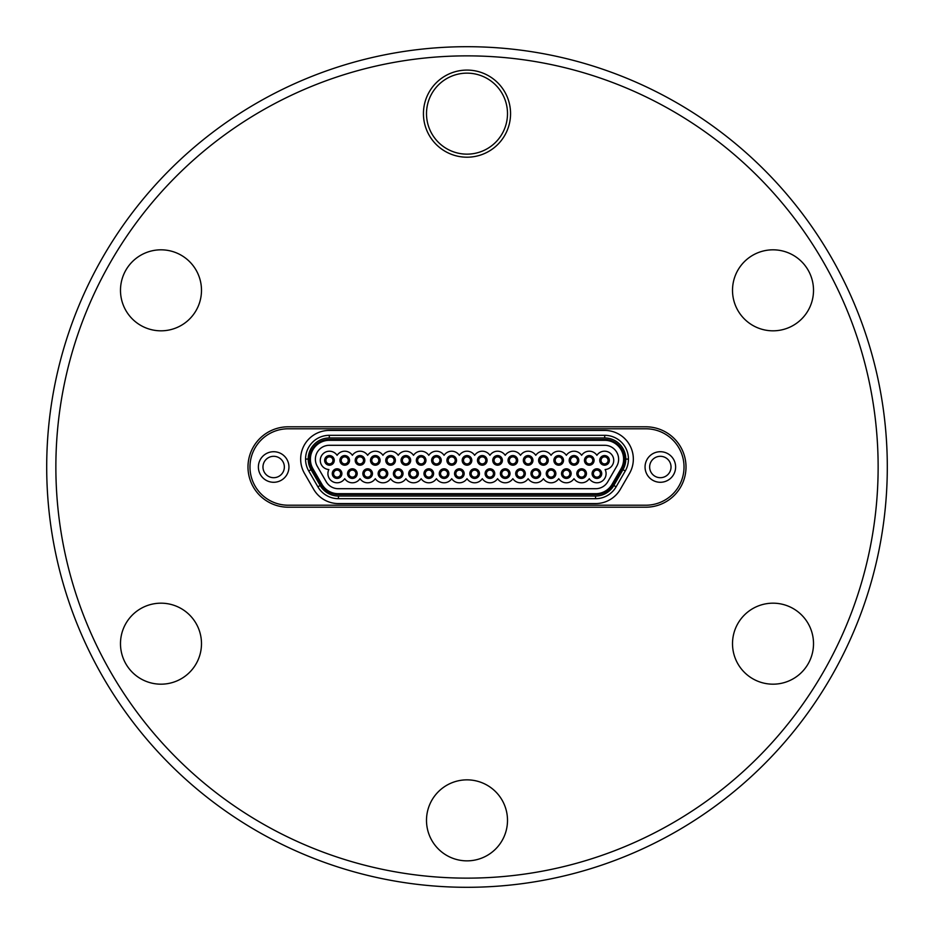 <?xml version="1.0" encoding="UTF-8"?>
<svg xmlns="http://www.w3.org/2000/svg" width="934" height="934" viewBox="0 0 934 934"><rect width="100%" height="100%" fill="white"/><g stroke="black" fill="none" stroke-linecap="round" stroke-linejoin="round"><path stroke-width="1.4" d="M589.272 463.894A3.514 3.514 0 0 1 585.758 460.38A3.514 3.514 0 0 1 589.272 456.866A3.514 3.514 0 0 1 592.786 460.38A3.514 3.514 0 0 1 589.272 463.894M589.272 455.57A4.81 4.81 0 0 1 594.082 460.38A4.81 4.81 0 0 1 589.272 465.202A4.81 4.81 0 0 1 584.451 460.38A4.81 4.81 0 0 1 589.272 455.57M593.475 460.38A4.203 4.203 0 0 1 589.272 464.583A4.203 4.203 0 0 1 585.069 460.38A4.203 4.203 0 0 1 589.272 456.177A4.203 4.203 0 0 1 593.475 460.38M390.587 463.894A3.514 3.514 0 0 1 387.061 460.38A3.514 3.514 0 0 1 390.587 456.866A3.514 3.514 0 0 1 394.101 460.38A3.514 3.514 0 0 1 390.587 463.894M390.587 455.57A4.81 4.81 0 0 1 395.397 460.38A4.81 4.81 0 0 1 390.587 465.202A4.81 4.81 0 0 1 385.765 460.38A4.81 4.81 0 0 1 390.587 455.57M390.587 464.583A4.203 4.203 0 0 1 386.384 460.38A4.203 4.203 0 0 1 390.587 456.177A4.203 4.203 0 0 1 394.79 460.38A4.203 4.203 0 0 1 390.587 464.583M512.848 463.894A3.514 3.514 0 0 1 509.334 460.38A3.514 3.514 0 0 1 512.848 456.866A3.514 3.514 0 0 1 516.362 460.38A3.514 3.514 0 0 1 512.848 463.894M512.848 455.57A4.81 4.81 0 0 1 517.669 460.38A4.81 4.81 0 0 1 512.848 465.202A4.81 4.81 0 0 1 508.038 460.38A4.81 4.81 0 0 1 512.848 455.57M512.848 464.583A4.203 4.203 0 0 1 508.645 460.38A4.203 4.203 0 0 1 512.848 456.177A4.203 4.203 0 0 1 517.051 460.38A4.203 4.203 0 0 1 512.848 464.583M329.445 451.215A9.165 9.165 0 0 0 320.28 460.1A9.165 9.165 0 0 0 328.873 469.533A9.165 9.165 0 0 0 332.504 481.559A9.165 9.165 0 0 0 344.728 478.687A9.165 9.165 0 0 0 360.01 478.687A9.165 9.165 0 0 0 375.293 478.687A9.165 9.165 0 0 0 390.587 478.687A9.165 9.165 0 0 0 405.87 478.687A9.165 9.165 0 0 0 421.152 478.687A9.165 9.165 0 0 0 436.435 478.687A9.165 9.165 0 0 0 451.717 478.687A9.165 9.165 0 0 0 467 478.687A9.165 9.165 0 0 0 482.283 478.687A9.165 9.165 0 0 0 497.565 478.687A9.165 9.165 0 0 0 512.848 478.687A9.165 9.165 0 0 0 528.13 478.687A9.165 9.165 0 0 0 543.413 478.687A9.165 9.165 0 0 0 558.707 478.687A9.165 9.165 0 0 0 573.99 478.687A9.165 9.165 0 0 0 589.272 478.687A9.165 9.165 0 0 0 601.496 481.559A9.165 9.165 0 0 0 605.127 469.533A9.165 9.165 0 0 0 613.72 460.1A9.165 9.165 0 0 0 596.908 455.313A9.165 9.165 0 0 0 581.625 455.313A9.165 9.165 0 0 0 566.343 455.313A9.165 9.165 0 0 0 551.06 455.313A9.165 9.165 0 0 0 535.777 455.313A9.165 9.165 0 0 0 520.495 455.313A9.165 9.165 0 0 0 505.212 455.313A9.165 9.165 0 0 0 489.93 455.313A9.165 9.165 0 0 0 474.647 455.313A9.165 9.165 0 0 0 459.353 455.313A9.165 9.165 0 0 0 444.07 455.313A9.165 9.165 0 0 0 428.788 455.313A9.165 9.165 0 0 0 413.505 455.313A9.165 9.165 0 0 0 398.223 455.313A9.165 9.165 0 0 0 382.94 455.313A9.165 9.165 0 0 0 367.657 455.313A9.165 9.165 0 0 0 352.375 455.313A9.165 9.165 0 0 0 337.092 455.313A9.165 9.165 0 0 0 329.445 451.215M317.245 466.218L326.211 481.746A13.905 13.905 0 0 0 338.26 488.704L595.74 488.704A13.905 13.905 0 0 0 607.789 481.746L616.755 466.218A13.905 13.905 0 0 0 618.612 459.271L618.612 459.201A13.905 13.905 0 0 0 604.707 445.296L329.293 445.296A13.905 13.905 0 0 0 315.388 459.201L315.388 459.271A13.905 13.905 0 0 0 317.245 466.218M321.891 484.244L312.925 468.716A18.902 18.902 0 0 1 310.403 459.271L310.403 459.201A18.902 18.902 0 0 1 329.293 440.311L604.707 440.311A18.902 18.902 0 0 1 623.597 459.201L623.597 459.271A18.902 18.902 0 0 1 621.075 468.716L612.109 484.244A18.902 18.902 0 0 1 595.74 493.689L338.26 493.689A18.902 18.902 0 0 1 321.891 484.244L321.191 484.653L312.225 469.125A19.719 19.719 0 0 1 309.574 459.271L309.574 459.201A19.719 19.719 0 0 1 329.293 439.494L604.707 439.494A19.719 19.719 0 0 1 624.426 459.201L624.426 459.271A19.719 19.719 0 0 1 621.775 469.125L612.809 484.653A19.719 19.719 0 0 1 595.74 494.506L338.26 494.506A19.719 19.719 0 0 1 321.191 484.653M505.212 477.134A3.514 3.514 0 0 1 501.698 473.62A3.514 3.514 0 0 1 505.212 470.106A3.514 3.514 0 0 1 508.726 473.62A3.514 3.514 0 0 1 505.212 477.134M505.212 468.798A4.81 4.81 0 0 1 510.022 473.62A4.81 4.81 0 0 1 505.212 478.43A4.81 4.81 0 0 1 500.391 473.62A4.81 4.81 0 0 1 505.212 468.798M505.212 477.823A4.203 4.203 0 0 1 501.009 473.62A4.203 4.203 0 0 1 505.212 469.417A4.203 4.203 0 0 1 509.415 473.62A4.203 4.203 0 0 1 505.212 477.823M421.152 463.894A3.514 3.514 0 0 1 417.638 460.38A3.514 3.514 0 0 1 421.152 456.866A3.514 3.514 0 0 1 424.666 460.38A3.514 3.514 0 0 1 421.152 463.894M421.152 455.57A4.81 4.81 0 0 1 425.962 460.38A4.81 4.81 0 0 1 421.152 465.202A4.81 4.81 0 0 1 416.331 460.38A4.81 4.81 0 0 1 421.152 455.57M425.355 460.38A4.203 4.203 0 0 1 421.152 464.583A4.203 4.203 0 0 1 416.949 460.38A4.203 4.203 0 0 1 421.152 456.177A4.203 4.203 0 0 1 425.355 460.38M497.565 463.894A3.514 3.514 0 0 1 494.051 460.38A3.514 3.514 0 0 1 497.565 456.866A3.514 3.514 0 0 1 501.079 460.38A3.514 3.514 0 0 1 497.565 463.894M497.565 455.57A4.81 4.81 0 0 1 502.387 460.38A4.81 4.81 0 0 1 497.565 465.202A4.81 4.81 0 0 1 492.755 460.38A4.81 4.81 0 0 1 497.565 455.57M497.565 464.583A4.203 4.203 0 0 1 493.362 460.38A4.203 4.203 0 0 1 497.565 456.177A4.203 4.203 0 0 1 501.768 460.38A4.203 4.203 0 0 1 497.565 464.583M528.13 463.894A3.514 3.514 0 0 1 524.616 460.38A3.514 3.514 0 0 1 528.13 456.866A3.514 3.514 0 0 1 531.644 460.38A3.514 3.514 0 0 1 528.13 463.894M528.13 455.57A4.81 4.81 0 0 1 532.952 460.38A4.81 4.81 0 0 1 528.13 465.202A4.81 4.81 0 0 1 523.32 460.38A4.81 4.81 0 0 1 528.13 455.57M532.333 460.38A4.203 4.203 0 0 1 528.13 464.583A4.203 4.203 0 0 1 523.927 460.38A4.203 4.203 0 0 1 528.13 456.177A4.203 4.203 0 0 1 532.333 460.38M566.343 477.134A3.514 3.514 0 0 1 562.828 473.62A3.514 3.514 0 0 1 566.343 470.106A3.514 3.514 0 0 1 569.857 473.62A3.514 3.514 0 0 1 566.343 477.134M566.343 468.798A4.81 4.81 0 0 1 571.153 473.62A4.81 4.81 0 0 1 566.343 478.43A4.81 4.81 0 0 1 561.532 473.62A4.81 4.81 0 0 1 566.343 468.798M566.343 477.823A4.203 4.203 0 0 1 562.14 473.62A4.203 4.203 0 0 1 566.343 469.417A4.203 4.203 0 0 1 570.546 473.62A4.203 4.203 0 0 1 566.343 477.823M467 463.894A3.514 3.514 0 0 1 463.486 460.38A3.514 3.514 0 0 1 467 456.866A3.514 3.514 0 0 1 470.514 460.38A3.514 3.514 0 0 1 467 463.894M467 455.57A4.81 4.81 0 0 1 471.81 460.38A4.81 4.81 0 0 1 467 465.202A4.81 4.81 0 0 1 462.19 460.38A4.81 4.81 0 0 1 467 455.57M471.203 460.38A4.203 4.203 0 0 1 467 464.583A4.203 4.203 0 0 1 462.797 460.38A4.203 4.203 0 0 1 467 456.177A4.203 4.203 0 0 1 471.203 460.38M360.01 463.894A3.514 3.514 0 0 1 356.496 460.38A3.514 3.514 0 0 1 360.01 456.866A3.514 3.514 0 0 1 363.524 460.38A3.514 3.514 0 0 1 360.01 463.894M360.01 455.57A4.81 4.81 0 0 1 364.832 460.38A4.81 4.81 0 0 1 360.01 465.202A4.81 4.81 0 0 1 355.2 460.38A4.81 4.81 0 0 1 360.01 455.57M364.213 460.38A4.203 4.203 0 0 1 360.01 464.583A4.203 4.203 0 0 1 355.807 460.38A4.203 4.203 0 0 1 360.01 456.177A4.203 4.203 0 0 1 364.213 460.38M413.505 477.134A3.514 3.514 0 0 1 409.991 473.62A3.514 3.514 0 0 1 413.505 470.106A3.514 3.514 0 0 1 417.019 473.62A3.514 3.514 0 0 1 413.505 477.134M413.505 468.798A4.81 4.81 0 0 1 418.327 473.62A4.81 4.81 0 0 1 413.505 478.43A4.81 4.81 0 0 1 408.695 473.62A4.81 4.81 0 0 1 413.505 468.798M417.708 473.62A4.203 4.203 0 0 1 413.505 477.823A4.203 4.203 0 0 1 409.302 473.62A4.203 4.203 0 0 1 413.505 469.417A4.203 4.203 0 0 1 417.708 473.62M329.445 463.894A3.514 3.514 0 0 1 325.931 460.38A3.514 3.514 0 0 1 329.445 456.866A3.514 3.514 0 0 1 332.959 460.38A3.514 3.514 0 0 1 329.445 463.894M329.445 455.57A4.81 4.81 0 0 1 334.267 460.38A4.81 4.81 0 0 1 329.445 465.202A4.81 4.81 0 0 1 324.635 460.38A4.81 4.81 0 0 1 329.445 455.57M329.445 464.583A4.203 4.203 0 0 1 325.242 460.38A4.203 4.203 0 0 1 329.445 456.177A4.203 4.203 0 0 1 333.648 460.38A4.203 4.203 0 0 1 329.445 464.583M482.283 463.894A3.514 3.514 0 0 1 478.768 460.38A3.514 3.514 0 0 1 482.283 456.866A3.514 3.514 0 0 1 485.797 460.38A3.514 3.514 0 0 1 482.283 463.894M482.283 455.57A4.81 4.81 0 0 1 487.093 460.38A4.81 4.81 0 0 1 482.283 465.202A4.81 4.81 0 0 1 477.472 460.38A4.81 4.81 0 0 1 482.283 455.57M486.486 460.38A4.203 4.203 0 0 1 482.283 464.583A4.203 4.203 0 0 1 478.08 460.38A4.203 4.203 0 0 1 482.283 456.177A4.203 4.203 0 0 1 486.486 460.38M428.788 477.134A3.514 3.514 0 0 1 425.274 473.62A3.514 3.514 0 0 1 428.788 470.106A3.514 3.514 0 0 1 432.302 473.62A3.514 3.514 0 0 1 428.788 477.134M428.788 468.798A4.81 4.81 0 0 1 433.609 473.62A4.81 4.81 0 0 1 428.788 478.43A4.81 4.81 0 0 1 423.978 473.62A4.81 4.81 0 0 1 428.788 468.798M428.788 477.823A4.203 4.203 0 0 1 424.585 473.62A4.203 4.203 0 0 1 428.788 469.417A4.203 4.203 0 0 1 432.991 473.62A4.203 4.203 0 0 1 428.788 477.823M444.07 477.134A3.514 3.514 0 0 1 440.556 473.62A3.514 3.514 0 0 1 444.07 470.106A3.514 3.514 0 0 1 447.584 473.62A3.514 3.514 0 0 1 444.07 477.134M444.07 468.798A4.81 4.81 0 0 1 448.892 473.62A4.81 4.81 0 0 1 444.07 478.43A4.81 4.81 0 0 1 439.26 473.62A4.81 4.81 0 0 1 444.07 468.798M444.07 477.823A4.203 4.203 0 0 1 439.867 473.62A4.203 4.203 0 0 1 444.07 469.417A4.203 4.203 0 0 1 448.273 473.62A4.203 4.203 0 0 1 444.07 477.823M489.93 477.134A3.514 3.514 0 0 1 486.416 473.62A3.514 3.514 0 0 1 489.93 470.106A3.514 3.514 0 0 1 493.444 473.62A3.514 3.514 0 0 1 489.93 477.134M489.93 468.798A4.81 4.81 0 0 1 494.74 473.62A4.81 4.81 0 0 1 489.93 478.43A4.81 4.81 0 0 1 485.108 473.62A4.81 4.81 0 0 1 489.93 468.798M489.93 477.823A4.203 4.203 0 0 1 485.727 473.62A4.203 4.203 0 0 1 489.93 469.417A4.203 4.203 0 0 1 494.133 473.62A4.203 4.203 0 0 1 489.93 477.823M573.99 463.894A3.514 3.514 0 0 1 570.476 460.38A3.514 3.514 0 0 1 573.99 456.866A3.514 3.514 0 0 1 577.504 460.38A3.514 3.514 0 0 1 573.99 463.894M573.99 455.57A4.81 4.81 0 0 1 578.8 460.38A4.81 4.81 0 0 1 573.99 465.202A4.81 4.81 0 0 1 569.168 460.38A4.81 4.81 0 0 1 573.99 455.57M573.99 464.583A4.203 4.203 0 0 1 569.787 460.38A4.203 4.203 0 0 1 573.99 456.177A4.203 4.203 0 0 1 578.193 460.38A4.203 4.203 0 0 1 573.99 464.583M382.94 477.134A3.514 3.514 0 0 1 379.426 473.62A3.514 3.514 0 0 1 382.94 470.106A3.514 3.514 0 0 1 386.454 473.62A3.514 3.514 0 0 1 382.94 477.134M382.94 468.798A4.81 4.81 0 0 1 387.75 473.62A4.81 4.81 0 0 1 382.94 478.43A4.81 4.81 0 0 1 378.13 473.62A4.81 4.81 0 0 1 382.94 468.798M382.94 477.823A4.203 4.203 0 0 1 378.737 473.62A4.203 4.203 0 0 1 382.94 469.417A4.203 4.203 0 0 1 387.143 473.62A4.203 4.203 0 0 1 382.94 477.823M535.777 477.134A3.514 3.514 0 0 1 532.263 473.62A3.514 3.514 0 0 1 535.777 470.106A3.514 3.514 0 0 1 539.292 473.62A3.514 3.514 0 0 1 535.777 477.134M535.777 468.798A4.81 4.81 0 0 1 540.588 473.62A4.81 4.81 0 0 1 535.777 478.43A4.81 4.81 0 0 1 530.967 473.62A4.81 4.81 0 0 1 535.777 468.798M539.98 473.62A4.203 4.203 0 0 1 535.777 477.823A4.203 4.203 0 0 1 531.574 473.62A4.203 4.203 0 0 1 535.777 469.417A4.203 4.203 0 0 1 539.98 473.62M596.908 477.134A3.514 3.514 0 0 1 593.394 473.62A3.514 3.514 0 0 1 596.908 470.106A3.514 3.514 0 0 1 600.422 473.62A3.514 3.514 0 0 1 596.908 477.134M596.908 468.798A4.81 4.81 0 0 1 601.729 473.62A4.81 4.81 0 0 1 596.908 478.43A4.81 4.81 0 0 1 592.098 473.62A4.81 4.81 0 0 1 596.908 468.798M601.111 473.62A4.203 4.203 0 0 1 596.908 477.823A4.203 4.203 0 0 1 592.705 473.62A4.203 4.203 0 0 1 596.908 469.417A4.203 4.203 0 0 1 601.111 473.62M405.87 463.894A3.514 3.514 0 0 1 402.356 460.38A3.514 3.514 0 0 1 405.87 456.866A3.514 3.514 0 0 1 409.384 460.38A3.514 3.514 0 0 1 405.87 463.894M405.87 455.57A4.81 4.81 0 0 1 410.68 460.38A4.81 4.81 0 0 1 405.87 465.202A4.81 4.81 0 0 1 401.048 460.38A4.81 4.81 0 0 1 405.87 455.57M410.073 460.38A4.203 4.203 0 0 1 405.87 464.583A4.203 4.203 0 0 1 401.667 460.38A4.203 4.203 0 0 1 405.87 456.177A4.203 4.203 0 0 1 410.073 460.38M337.092 477.134A3.514 3.514 0 0 1 333.578 473.62A3.514 3.514 0 0 1 337.092 470.106A3.514 3.514 0 0 1 340.606 473.62A3.514 3.514 0 0 1 337.092 477.134M337.092 468.798A4.81 4.81 0 0 1 341.902 473.62A4.81 4.81 0 0 1 337.092 478.43A4.81 4.81 0 0 1 332.271 473.62A4.81 4.81 0 0 1 337.092 468.798M341.295 473.62A4.203 4.203 0 0 1 337.092 477.823A4.203 4.203 0 0 1 332.889 473.62A4.203 4.203 0 0 1 337.092 469.417A4.203 4.203 0 0 1 341.295 473.62M581.625 477.134A3.514 3.514 0 0 1 578.111 473.62A3.514 3.514 0 0 1 581.625 470.106A3.514 3.514 0 0 1 585.139 473.62A3.514 3.514 0 0 1 581.625 477.134M581.625 468.798A4.81 4.81 0 0 1 586.447 473.62A4.81 4.81 0 0 1 581.625 478.43A4.81 4.81 0 0 1 576.815 473.62A4.81 4.81 0 0 1 581.625 468.798M585.828 473.62A4.203 4.203 0 0 1 581.625 477.823A4.203 4.203 0 0 1 577.422 473.62A4.203 4.203 0 0 1 581.625 469.417A4.203 4.203 0 0 1 585.828 473.62M352.375 477.134A3.514 3.514 0 0 1 348.861 473.62A3.514 3.514 0 0 1 352.375 470.106A3.514 3.514 0 0 1 355.889 473.62A3.514 3.514 0 0 1 352.375 477.134M352.375 468.798A4.81 4.81 0 0 1 357.185 473.62A4.81 4.81 0 0 1 352.375 478.43A4.81 4.81 0 0 1 347.553 473.62A4.81 4.81 0 0 1 352.375 468.798M356.578 473.62A4.203 4.203 0 0 1 352.375 477.823A4.203 4.203 0 0 1 348.172 473.62A4.203 4.203 0 0 1 352.375 469.417A4.203 4.203 0 0 1 356.578 473.62M459.353 477.134A3.514 3.514 0 0 1 455.839 473.62A3.514 3.514 0 0 1 459.353 470.106A3.514 3.514 0 0 1 462.879 473.62A3.514 3.514 0 0 1 459.353 477.134M459.353 468.798A4.81 4.81 0 0 1 464.175 473.62A4.81 4.81 0 0 1 459.353 478.43A4.81 4.81 0 0 1 454.543 473.62A4.81 4.81 0 0 1 459.353 468.798M463.556 473.62A4.203 4.203 0 0 1 459.353 477.823A4.203 4.203 0 0 1 455.15 473.62A4.203 4.203 0 0 1 459.353 469.417A4.203 4.203 0 0 1 463.556 473.62M558.707 463.894A3.514 3.514 0 0 1 555.181 460.38A3.514 3.514 0 0 1 558.707 456.866A3.514 3.514 0 0 1 562.221 460.38A3.514 3.514 0 0 1 558.707 463.894M558.707 455.57A4.81 4.81 0 0 1 563.517 460.38A4.81 4.81 0 0 1 558.707 465.202A4.81 4.81 0 0 1 553.885 460.38A4.81 4.81 0 0 1 558.707 455.57M558.707 464.583A4.203 4.203 0 0 1 554.504 460.38A4.203 4.203 0 0 1 558.707 456.177A4.203 4.203 0 0 1 562.91 460.38A4.203 4.203 0 0 1 558.707 464.583M375.293 463.894A3.514 3.514 0 0 1 371.779 460.38A3.514 3.514 0 0 1 375.293 456.866A3.514 3.514 0 0 1 378.819 460.38A3.514 3.514 0 0 1 375.293 463.894M375.293 455.57A4.81 4.81 0 0 1 380.115 460.38A4.81 4.81 0 0 1 375.293 465.202A4.81 4.81 0 0 1 370.483 460.38A4.81 4.81 0 0 1 375.293 455.57M375.293 464.583A4.203 4.203 0 0 1 371.09 460.38A4.203 4.203 0 0 1 375.293 456.177A4.203 4.203 0 0 1 379.496 460.38A4.203 4.203 0 0 1 375.293 464.583M543.413 463.894A3.514 3.514 0 0 1 539.899 460.38A3.514 3.514 0 0 1 543.413 456.866A3.514 3.514 0 0 1 546.939 460.38A3.514 3.514 0 0 1 543.413 463.894M543.413 455.57A4.81 4.81 0 0 1 548.235 460.38A4.81 4.81 0 0 1 543.413 465.202A4.81 4.81 0 0 1 538.603 460.38A4.81 4.81 0 0 1 543.413 455.57M547.616 460.38A4.203 4.203 0 0 1 543.413 464.583A4.203 4.203 0 0 1 539.21 460.38A4.203 4.203 0 0 1 543.413 456.177A4.203 4.203 0 0 1 547.616 460.38M367.657 477.134A3.514 3.514 0 0 1 364.143 473.62A3.514 3.514 0 0 1 367.657 470.106A3.514 3.514 0 0 1 371.172 473.62A3.514 3.514 0 0 1 367.657 477.134M367.657 468.798A4.81 4.81 0 0 1 372.468 473.62A4.81 4.81 0 0 1 367.657 478.43A4.81 4.81 0 0 1 362.847 473.62A4.81 4.81 0 0 1 367.657 468.798M367.657 477.823A4.203 4.203 0 0 1 363.454 473.62A4.203 4.203 0 0 1 367.657 469.417A4.203 4.203 0 0 1 371.86 473.62A4.203 4.203 0 0 1 367.657 477.823M344.728 463.894A3.514 3.514 0 0 1 341.214 460.38A3.514 3.514 0 0 1 344.728 456.866A3.514 3.514 0 0 1 348.242 460.38A3.514 3.514 0 0 1 344.728 463.894M344.728 455.57A4.81 4.81 0 0 1 349.549 460.38A4.81 4.81 0 0 1 344.728 465.202A4.81 4.81 0 0 1 339.918 460.38A4.81 4.81 0 0 1 344.728 455.57M348.931 460.38A4.203 4.203 0 0 1 344.728 464.583A4.203 4.203 0 0 1 340.525 460.38A4.203 4.203 0 0 1 344.728 456.177A4.203 4.203 0 0 1 348.931 460.38M474.647 477.134A3.514 3.514 0 0 1 471.121 473.62A3.514 3.514 0 0 1 474.647 470.106A3.514 3.514 0 0 1 478.161 473.62A3.514 3.514 0 0 1 474.647 477.134M474.647 468.798A4.81 4.81 0 0 1 479.457 473.62A4.81 4.81 0 0 1 474.647 478.43A4.81 4.81 0 0 1 469.825 473.62A4.81 4.81 0 0 1 474.647 468.798M478.85 473.62A4.203 4.203 0 0 1 474.647 477.823A4.203 4.203 0 0 1 470.444 473.62A4.203 4.203 0 0 1 474.647 469.417A4.203 4.203 0 0 1 478.85 473.62M398.223 477.134A3.514 3.514 0 0 1 394.708 473.62A3.514 3.514 0 0 1 398.223 470.106A3.514 3.514 0 0 1 401.737 473.62A3.514 3.514 0 0 1 398.223 477.134M398.223 468.798A4.81 4.81 0 0 1 403.033 473.62A4.81 4.81 0 0 1 398.223 478.43A4.81 4.81 0 0 1 393.412 473.62A4.81 4.81 0 0 1 398.223 468.798M402.426 473.62A4.203 4.203 0 0 1 398.223 477.823A4.203 4.203 0 0 1 394.02 473.62A4.203 4.203 0 0 1 398.223 469.417A4.203 4.203 0 0 1 402.426 473.62M451.717 463.894A3.514 3.514 0 0 1 448.203 460.38A3.514 3.514 0 0 1 451.717 456.866A3.514 3.514 0 0 1 455.232 460.38A3.514 3.514 0 0 1 451.717 463.894M451.717 455.57A4.81 4.81 0 0 1 456.528 460.38A4.81 4.81 0 0 1 451.717 465.202A4.81 4.81 0 0 1 446.907 460.38A4.81 4.81 0 0 1 451.717 455.57M451.717 464.583A4.203 4.203 0 0 1 447.514 460.38A4.203 4.203 0 0 1 451.717 456.177A4.203 4.203 0 0 1 455.92 460.38A4.203 4.203 0 0 1 451.717 464.583M436.435 463.894A3.514 3.514 0 0 1 432.921 460.38A3.514 3.514 0 0 1 436.435 456.866A3.514 3.514 0 0 1 439.949 460.38A3.514 3.514 0 0 1 436.435 463.894M436.435 455.57A4.81 4.81 0 0 1 441.245 460.38A4.81 4.81 0 0 1 436.435 465.202A4.81 4.81 0 0 1 431.613 460.38A4.81 4.81 0 0 1 436.435 455.57M436.435 464.583A4.203 4.203 0 0 1 432.232 460.38A4.203 4.203 0 0 1 436.435 456.177A4.203 4.203 0 0 1 440.638 460.38A4.203 4.203 0 0 1 436.435 464.583M520.495 477.134A3.514 3.514 0 0 1 516.981 473.62A3.514 3.514 0 0 1 520.495 470.106A3.514 3.514 0 0 1 524.009 473.62A3.514 3.514 0 0 1 520.495 477.134M520.495 468.798A4.81 4.81 0 0 1 525.305 473.62A4.81 4.81 0 0 1 520.495 478.43A4.81 4.81 0 0 1 515.673 473.62A4.81 4.81 0 0 1 520.495 468.798M524.698 473.62A4.203 4.203 0 0 1 520.495 477.823A4.203 4.203 0 0 1 516.292 473.62A4.203 4.203 0 0 1 520.495 469.417A4.203 4.203 0 0 1 524.698 473.62M604.555 463.894A3.514 3.514 0 0 1 601.041 460.38A3.514 3.514 0 0 1 604.555 456.866A3.514 3.514 0 0 1 608.069 460.38A3.514 3.514 0 0 1 604.555 463.894M604.555 455.57A4.81 4.81 0 0 1 609.365 460.38A4.81 4.81 0 0 1 604.555 465.202A4.81 4.81 0 0 1 599.733 460.38A4.81 4.81 0 0 1 604.555 455.57M608.758 460.38A4.203 4.203 0 0 1 604.555 464.583A4.203 4.203 0 0 1 600.352 460.38A4.203 4.203 0 0 1 604.555 456.177A4.203 4.203 0 0 1 608.758 460.38M551.06 477.134A3.514 3.514 0 0 1 547.546 473.62A3.514 3.514 0 0 1 551.06 470.106A3.514 3.514 0 0 1 554.574 473.62A3.514 3.514 0 0 1 551.06 477.134M551.06 468.798A4.81 4.81 0 0 1 555.87 473.62A4.81 4.81 0 0 1 551.06 478.43A4.81 4.81 0 0 1 546.25 473.62A4.81 4.81 0 0 1 551.06 468.798M551.06 477.823A4.203 4.203 0 0 1 546.857 473.62A4.203 4.203 0 0 1 551.06 469.417A4.203 4.203 0 0 1 555.263 473.62A4.203 4.203 0 0 1 551.06 477.823M684.027 467A38.212 38.212 0 0 1 645.814 505.212L288.186 505.212A38.212 38.212 0 0 1 249.973 467A38.212 38.212 0 0 1 288.186 428.788L645.814 428.788A38.212 38.212 0 0 1 684.027 467M675.621 467A15.283 15.283 0 0 1 660.338 482.283A15.283 15.283 0 0 1 645.055 467A15.283 15.283 0 0 1 660.338 451.717A15.283 15.283 0 0 1 675.621 467M649.644 467A10.694 10.694 0 0 0 660.338 477.694A10.694 10.694 0 0 0 671.032 467A10.694 10.694 0 0 0 660.338 456.306A10.694 10.694 0 0 0 649.644 467M288.945 467A15.283 15.283 0 0 1 273.662 482.283A15.283 15.283 0 0 1 258.379 467A15.283 15.283 0 0 1 273.662 451.717A15.283 15.283 0 0 1 288.945 467M262.968 467A10.694 10.694 0 0 0 273.662 477.694A10.694 10.694 0 0 0 284.356 467A10.694 10.694 0 0 0 273.662 456.306A10.694 10.694 0 0 0 262.968 467M160.987 330.823A40.501 40.501 0 0 1 120.486 290.322A40.501 40.501 0 0 1 160.987 249.822A40.501 40.501 0 0 1 201.487 290.322A40.501 40.501 0 0 1 160.987 330.823M160.987 684.178A40.501 40.501 0 0 1 120.486 643.678A40.501 40.501 0 0 1 160.987 603.177A40.501 40.501 0 0 1 201.487 643.678A40.501 40.501 0 0 1 160.987 684.178M467 860.856A40.501 40.501 0 0 1 426.499 820.356A40.501 40.501 0 0 1 467 779.855A40.501 40.501 0 0 1 507.501 820.356A40.501 40.501 0 0 1 467 860.856M773.013 684.178A40.501 40.501 0 0 1 732.513 643.678A40.501 40.501 0 0 1 773.013 603.177A40.501 40.501 0 0 1 813.514 643.678A40.501 40.501 0 0 1 773.013 684.178M773.013 330.823A40.501 40.501 0 0 1 732.513 290.322A40.501 40.501 0 0 1 773.013 249.822A40.501 40.501 0 0 1 813.514 290.322A40.501 40.501 0 0 1 773.013 330.823M467 157.204A43.559 43.559 0 0 1 423.441 113.644A43.559 43.559 0 0 1 467 70.085A43.559 43.559 0 0 1 510.559 113.644A43.559 43.559 0 0 1 467 157.204M467 73.144A40.501 40.501 0 0 0 426.499 113.644A40.501 40.501 0 0 0 467 154.145A40.501 40.501 0 0 0 507.501 113.644A40.501 40.501 0 0 0 467 73.144M467 55.865A411.135 411.135 0 0 1 878.135 467A411.135 411.135 0 0 1 467 878.135A411.135 411.135 0 0 1 55.865 467A411.135 411.135 0 0 1 467 55.865M467 46.7A420.3 420.3 0 0 1 887.3 467A420.3 420.3 0 0 1 467 887.3A420.3 420.3 0 0 1 46.7 467A420.3 420.3 0 0 1 467 46.7M645.814 426.803A40.197 40.197 0 0 1 686.011 467A40.197 40.197 0 0 1 645.814 507.197L288.186 507.197A40.197 40.197 0 0 1 247.989 467A40.197 40.197 0 0 1 288.186 426.803L645.814 426.803M300.666 459.049A28.627 28.627 0 0 1 329.293 430.422L604.707 430.422A28.627 28.627 0 0 1 633.334 459.049L633.334 459.119A28.627 28.627 0 0 1 629.504 473.433L620.363 489.264A28.627 28.627 0 0 1 595.565 503.578L338.435 503.578A28.627 28.627 0 0 1 313.637 489.264L304.496 473.433A28.627 28.627 0 0 1 300.666 459.119L300.666 459.049M329.293 435.314A23.735 23.735 0 0 0 305.558 459.049L305.558 459.119A23.735 23.735 0 0 0 308.734 470.981L317.875 486.812A23.735 23.735 0 0 0 338.435 498.686L595.565 498.686A23.735 23.735 0 0 0 616.125 486.812L625.266 470.981A23.735 23.735 0 0 0 628.442 459.119L628.442 459.049A23.735 23.735 0 0 0 604.707 435.314L329.293 435.314L329.293 437.964A21.097 21.097 0 0 0 308.208 459.049L305.558 459.119M628.442 459.049L625.792 459.049A21.097 21.097 0 0 0 604.707 437.964L329.293 437.964M625.792 459.049L625.792 459.119A21.097 21.097 0 0 1 622.966 469.662L613.825 485.493A21.097 21.097 0 0 1 595.565 496.036L338.435 496.036A21.097 21.097 0 0 1 320.175 485.493L311.034 469.662A21.097 21.097 0 0 1 308.208 459.119M589.272 456.761A3.619 3.619 0 0 0 585.653 460.38A3.619 3.619 0 0 0 589.272 464A3.619 3.619 0 0 0 592.892 460.38A3.619 3.619 0 0 0 589.272 456.761M390.587 456.761A3.619 3.619 0 0 0 386.968 460.38A3.619 3.619 0 0 0 390.587 464A3.619 3.619 0 0 0 394.206 460.38A3.619 3.619 0 0 0 390.587 456.761M512.848 456.761A3.619 3.619 0 0 0 509.228 460.38A3.619 3.619 0 0 0 512.848 464A3.619 3.619 0 0 0 516.467 460.38A3.619 3.619 0 0 0 512.848 456.761M312.225 469.125L312.925 468.716M310.403 459.271L309.574 459.271M338.26 494.506L338.26 493.689M595.74 494.506L595.74 493.689M612.809 484.653L612.109 484.244M621.775 469.125L621.075 468.716M624.426 459.271L623.597 459.271M624.426 459.201L623.597 459.201M604.707 439.494L604.707 440.311M329.293 439.494L329.293 440.311M309.574 459.201L310.403 459.201M505.212 470A3.619 3.619 0 0 0 501.593 473.62A3.619 3.619 0 0 0 505.212 477.239A3.619 3.619 0 0 0 508.832 473.62A3.619 3.619 0 0 0 505.212 470M421.152 456.761A3.619 3.619 0 0 0 417.533 460.38A3.619 3.619 0 0 0 421.152 464A3.619 3.619 0 0 0 424.772 460.38A3.619 3.619 0 0 0 421.152 456.761M497.565 456.761A3.619 3.619 0 0 0 493.946 460.38A3.619 3.619 0 0 0 497.565 464A3.619 3.619 0 0 0 501.184 460.38A3.619 3.619 0 0 0 497.565 456.761M528.13 456.761A3.619 3.619 0 0 0 524.511 460.38A3.619 3.619 0 0 0 528.13 464A3.619 3.619 0 0 0 531.75 460.38A3.619 3.619 0 0 0 528.13 456.761M566.343 470A3.619 3.619 0 0 0 562.723 473.62A3.619 3.619 0 0 0 566.343 477.239A3.619 3.619 0 0 0 569.962 473.62A3.619 3.619 0 0 0 566.343 470M467 456.761A3.619 3.619 0 0 0 463.381 460.38A3.619 3.619 0 0 0 467 464A3.619 3.619 0 0 0 470.619 460.38A3.619 3.619 0 0 0 467 456.761M360.01 456.761A3.619 3.619 0 0 0 356.391 460.38A3.619 3.619 0 0 0 360.01 464A3.619 3.619 0 0 0 363.63 460.38A3.619 3.619 0 0 0 360.01 456.761M413.505 470A3.619 3.619 0 0 0 409.886 473.62A3.619 3.619 0 0 0 413.505 477.239A3.619 3.619 0 0 0 417.124 473.62A3.619 3.619 0 0 0 413.505 470M329.445 456.761A3.619 3.619 0 0 0 325.826 460.38A3.619 3.619 0 0 0 329.445 464A3.619 3.619 0 0 0 333.064 460.38A3.619 3.619 0 0 0 329.445 456.761M482.283 456.761A3.619 3.619 0 0 0 478.663 460.38A3.619 3.619 0 0 0 482.283 464A3.619 3.619 0 0 0 485.902 460.38A3.619 3.619 0 0 0 482.283 456.761M428.788 470A3.619 3.619 0 0 0 425.168 473.62A3.619 3.619 0 0 0 428.788 477.239A3.619 3.619 0 0 0 432.407 473.62A3.619 3.619 0 0 0 428.788 470M444.07 470A3.619 3.619 0 0 0 440.451 473.62A3.619 3.619 0 0 0 444.07 477.239A3.619 3.619 0 0 0 447.69 473.62A3.619 3.619 0 0 0 444.07 470M489.93 470A3.619 3.619 0 0 0 486.31 473.62A3.619 3.619 0 0 0 489.93 477.239A3.619 3.619 0 0 0 493.549 473.62A3.619 3.619 0 0 0 489.93 470M573.99 456.761A3.619 3.619 0 0 0 570.37 460.38A3.619 3.619 0 0 0 573.99 464A3.619 3.619 0 0 0 577.609 460.38A3.619 3.619 0 0 0 573.99 456.761M382.94 470A3.619 3.619 0 0 0 379.321 473.62A3.619 3.619 0 0 0 382.94 477.239A3.619 3.619 0 0 0 386.559 473.62A3.619 3.619 0 0 0 382.94 470M535.777 470A3.619 3.619 0 0 0 532.158 473.62A3.619 3.619 0 0 0 535.777 477.239A3.619 3.619 0 0 0 539.397 473.62A3.619 3.619 0 0 0 535.777 470M596.908 470A3.619 3.619 0 0 0 593.288 473.62A3.619 3.619 0 0 0 596.908 477.239A3.619 3.619 0 0 0 600.527 473.62A3.619 3.619 0 0 0 596.908 470M405.87 456.761A3.619 3.619 0 0 0 402.25 460.38A3.619 3.619 0 0 0 405.87 464A3.619 3.619 0 0 0 409.489 460.38A3.619 3.619 0 0 0 405.87 456.761M337.092 470A3.619 3.619 0 0 0 333.473 473.62A3.619 3.619 0 0 0 337.092 477.239A3.619 3.619 0 0 0 340.712 473.62A3.619 3.619 0 0 0 337.092 470M581.625 470A3.619 3.619 0 0 0 578.006 473.62A3.619 3.619 0 0 0 581.625 477.239A3.619 3.619 0 0 0 585.244 473.62A3.619 3.619 0 0 0 581.625 470M352.375 470A3.619 3.619 0 0 0 348.756 473.62A3.619 3.619 0 0 0 352.375 477.239A3.619 3.619 0 0 0 355.994 473.62A3.619 3.619 0 0 0 352.375 470M459.353 470A3.619 3.619 0 0 0 455.734 473.62A3.619 3.619 0 0 0 459.353 477.239A3.619 3.619 0 0 0 462.972 473.62A3.619 3.619 0 0 0 459.353 470M558.707 456.761A3.619 3.619 0 0 0 555.088 460.38A3.619 3.619 0 0 0 558.707 464A3.619 3.619 0 0 0 562.326 460.38A3.619 3.619 0 0 0 558.707 456.761M375.293 456.761A3.619 3.619 0 0 0 371.674 460.38A3.619 3.619 0 0 0 375.293 464A3.619 3.619 0 0 0 378.912 460.38A3.619 3.619 0 0 0 375.293 456.761M543.413 456.761A3.619 3.619 0 0 0 539.794 460.38A3.619 3.619 0 0 0 543.413 464A3.619 3.619 0 0 0 547.032 460.38A3.619 3.619 0 0 0 543.413 456.761M367.657 470A3.619 3.619 0 0 0 364.038 473.62A3.619 3.619 0 0 0 367.657 477.239A3.619 3.619 0 0 0 371.277 473.62A3.619 3.619 0 0 0 367.657 470M344.728 456.761A3.619 3.619 0 0 0 341.108 460.38A3.619 3.619 0 0 0 344.728 464A3.619 3.619 0 0 0 348.347 460.38A3.619 3.619 0 0 0 344.728 456.761M474.647 470A3.619 3.619 0 0 0 471.028 473.62A3.619 3.619 0 0 0 474.647 477.239A3.619 3.619 0 0 0 478.266 473.62A3.619 3.619 0 0 0 474.647 470M398.223 470A3.619 3.619 0 0 0 394.603 473.62A3.619 3.619 0 0 0 398.223 477.239A3.619 3.619 0 0 0 401.842 473.62A3.619 3.619 0 0 0 398.223 470M451.717 456.761A3.619 3.619 0 0 0 448.098 460.38A3.619 3.619 0 0 0 451.717 464A3.619 3.619 0 0 0 455.337 460.38A3.619 3.619 0 0 0 451.717 456.761M436.435 456.761A3.619 3.619 0 0 0 432.816 460.38A3.619 3.619 0 0 0 436.435 464A3.619 3.619 0 0 0 440.054 460.38A3.619 3.619 0 0 0 436.435 456.761M520.495 470A3.619 3.619 0 0 0 516.876 473.62A3.619 3.619 0 0 0 520.495 477.239A3.619 3.619 0 0 0 524.114 473.62A3.619 3.619 0 0 0 520.495 470M604.555 456.761A3.619 3.619 0 0 0 600.936 460.38A3.619 3.619 0 0 0 604.555 464A3.619 3.619 0 0 0 608.174 460.38A3.619 3.619 0 0 0 604.555 456.761M551.06 470A3.619 3.619 0 0 0 547.441 473.62A3.619 3.619 0 0 0 551.06 477.239A3.619 3.619 0 0 0 554.679 473.62A3.619 3.619 0 0 0 551.06 470M305.558 459.049L308.208 459.049M604.707 435.314L604.707 437.964M628.442 459.119L625.792 459.119M625.266 470.981L622.966 469.662M616.125 486.812L613.825 485.493M595.565 498.686L595.565 496.036M338.435 498.686L338.435 496.036M317.875 486.812L320.175 485.493M308.734 470.981L311.034 469.662"/></g></svg>
